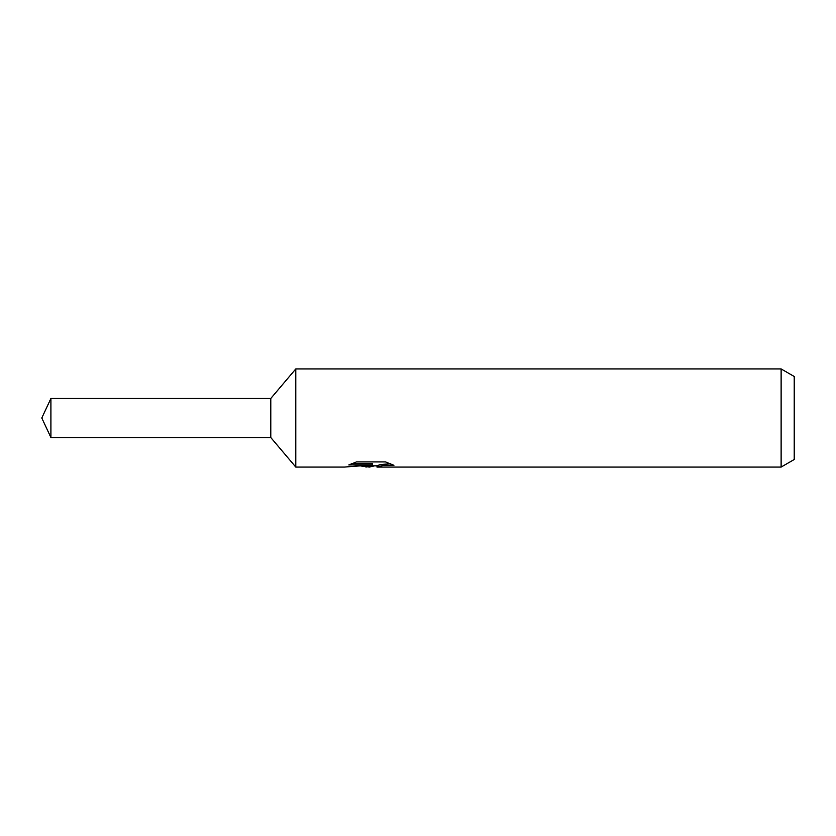 <?xml version="1.0" encoding="UTF-8"?>
<svg xmlns="http://www.w3.org/2000/svg" width="836" height="836" viewBox="0 0 836 836"><rect width="100%" height="100%" fill="white"/><g stroke="black" fill="none" stroke-linecap="round" stroke-linejoin="round"><path stroke-width="1.25" d="M351.757 463.656L372.333 463.656L372.333 464.941L344.348 467.073L295.787 467.073L270.791 437.541L270.791 398.458L295.787 368.927L781.117 368.927L794.2 376.482L794.2 459.518L781.117 467.073L377.182 467.073L376.9 465.777L380.359 464.586L390.276 463.687M295.787 467.073L295.787 368.927M374.549 465.84L369.387 467.063L360.828 465.976M369.387 467.073L370.526 466.164L365.907 467.073M781.117 467.073L781.117 368.927M372.333 464.941L348.8 464.941L356.47 461.921L385.5 461.921L393.923 465.297L384.152 465.203L376.9 467M370.526 465.13L370.526 466.164M362.584 465.84L369.731 465.213M270.791 437.541L50.912 437.541L41.8 418L50.912 398.458L270.791 398.458M50.912 437.541L50.912 398.458M370.526 465.84L376.9 465.84"/></g></svg>
